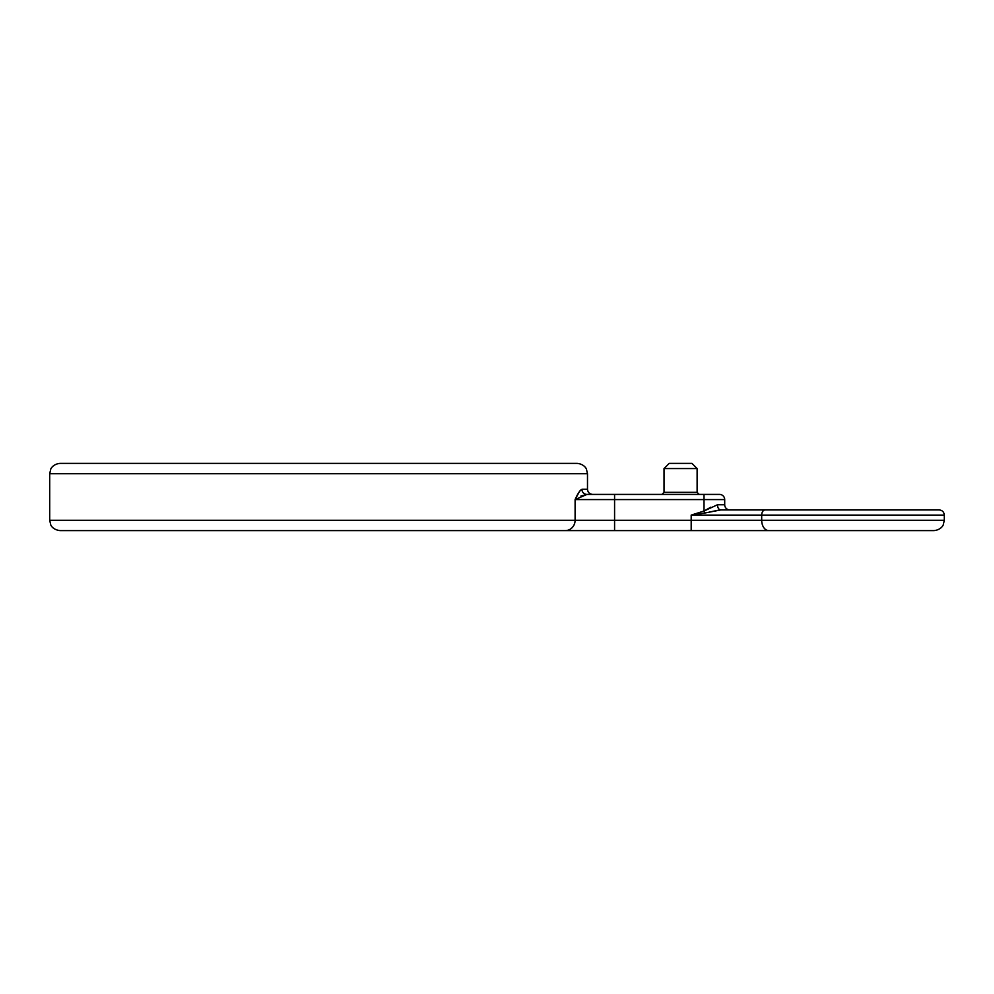 <?xml version="1.0" encoding="UTF-8"?>
<svg xmlns="http://www.w3.org/2000/svg" width="994" height="994" viewBox="0 0 994 994"><rect width="100%" height="100%" fill="white"/><g stroke="black" fill="none" stroke-linecap="round" stroke-linejoin="round"><path stroke-width="1.49" d="M664.029 468.559L669.198 463.39L691.948 463.39L697.117 468.559L664.029 468.559L664.029 492.341L697.117 492.341L699.192 494.416M835.706 509.922L939.131 509.922C942.275 510.233 943.989 511.96 944.3 515.103L761.69 515.103A5.169 3.529 -90 0 1 765.218 509.922L835.706 509.922M49.7 473.728L50.756 469.18C50.532 469.317 52.719 464.049 60.038 463.39L577.154 463.39C584.472 464.049 586.659 469.317 586.435 469.18L587.491 473.728L49.7 473.728L49.7 520.272L575.104 520.272L575.104 499.584C577.601 493.869 579.875 490.415 581.9 489.247L580.173 490.464M691.19 515.103L704.013 511.028L704.013 499.584L614.578 499.584L614.578 520.272L691.19 520.272L691.19 515.103L704.634 513.066L691.19 515.103L761.69 515.103L761.69 520.272L944.3 520.272L943.281 524.745C943.43 524.658 941.467 529.852 933.962 530.61L241.033 530.61M318.602 530.61L60.038 530.61C52.222 529.653 50.682 524.708 50.719 524.745L49.7 520.272M579.552 491.309L575.104 499.584L586.969 494.416L592.66 494.416C589.529 494.105 587.802 492.378 587.491 489.247L581.9 489.247A5.169 5.069 90 0 0 586.969 494.416L614.578 494.416L586.969 494.416L580.931 496.006M575.104 499.584L614.578 499.584L614.578 494.416L719.532 494.416A5.169 5.169 0 0 1 724.701 499.584L724.701 504.753A5.169 5.169 0 0 0 729.869 509.922A5.169 5.169 0 0 1 724.701 504.753L717.469 504.753L704.013 511.028L710.747 507.213M704.013 511.028L704.634 513.066L720.836 509.922L765.218 509.922L729.869 509.922M709.554 512.034L719.42 509.997M720.836 509.922A5.169 3.367 90 0 1 717.469 504.753M691.19 530.61L691.19 520.272L761.69 520.272A10.338 7.045 90 0 0 768.735 530.61M565.238 530.61A10.338 9.865 -90 0 0 575.104 520.272L614.578 520.272L614.578 530.61M724.701 499.584L704.013 499.584L704.013 494.416M664.029 492.341L661.954 494.416M697.117 468.559L697.117 492.341M587.491 473.728L587.491 489.247M944.3 520.272L944.3 515.103"/></g></svg>
